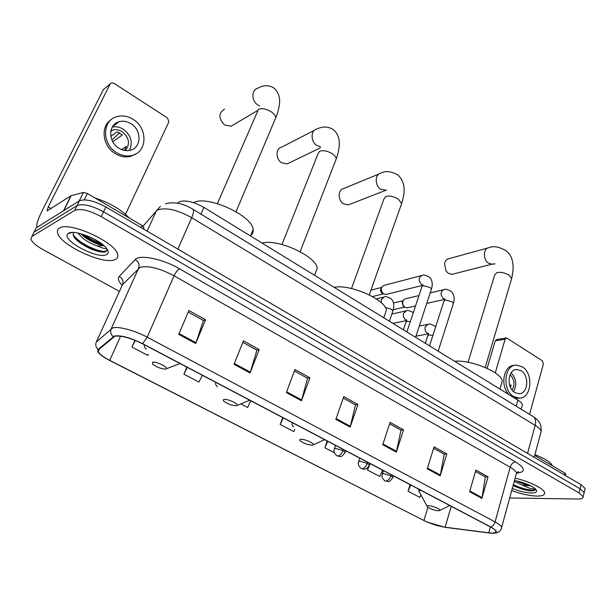 <?xml version="1.0" encoding="UTF-8"?>
<svg xmlns="http://www.w3.org/2000/svg" width="616" height="616" viewBox="0 0 616 616"><rect width="100%" height="100%" fill="white"/><g stroke="black" fill="none" stroke-linecap="round" stroke-linejoin="round"><path stroke-width="0.92" d="M177.547 203.203L179.241 201.779C185.339 199.776 193.547 201.648 203.881 207.384L517.863 400.069C520.628 401.794 522.152 403.38 522.437 404.835L522.006 406.398M584.869 489.705L585.162 488.519L581.073 484.661L105.844 206.999C93.994 200.67 85.185 198.606 79.418 200.824L36.244 227.805L35.189 229.884M585.162 488.519L583.868 493.786L584.153 492.615L580.056 488.781L103.542 211.804C91.653 205.482 82.837 203.411 77.077 205.582L34.049 232.155L33.01 234.219M59.413 228.143C57.681 229.198 57.072 230.746 57.596 232.802C59.852 245.153 104.566 265.65 115.269 259.482C117.417 258.474 118.218 256.826 117.664 254.539C116.216 242.488 68.853 220.844 59.413 228.143C57.681 229.198 57.072 230.746 57.596 232.802C59.852 245.153 104.566 265.65 115.269 259.482C117.417 258.474 118.218 256.826 117.664 254.539C116.216 242.488 68.853 220.844 59.413 228.143M511.727 490.559C521.105 493.986 529.529 495.834 536.998 496.088C542.427 496.103 544.96 494.971 544.606 492.708C544.013 488.565 529.183 481.227 515.107 478.201C529.183 481.227 544.013 488.565 544.606 492.708C544.96 494.971 542.427 496.103 536.998 496.088C529.529 495.834 521.105 493.986 511.727 490.559M114.792 336.274C121.106 335.327 130.299 337.814 142.381 343.713L490.521 526.996C493.639 528.659 495.426 530.068 495.872 531.223C496.234 532.879 493.855 533.41 488.742 532.809L445.106 527.211C437.93 526.102 430.861 523.87 423.908 520.505L109.74 360.352C103.28 356.995 99.446 354.061 98.237 351.559L98.568 349.711L114.792 336.274M114.314 336.028L98.09 349.488C96.535 351.867 100.354 355.501 109.548 360.406L426.919 522.029L445.145 527.335L489.004 532.971C498.067 533.687 498.675 531.7 490.829 527.011L142.604 343.659C130.215 337.599 120.782 335.058 114.314 336.028M509.694 497.99L577.769 499.022C581.589 499.029 583.375 498.267 583.144 496.727L584.153 492.615L580.056 488.781L103.542 211.804C91.653 205.482 82.837 203.411 77.077 205.582L34.049 232.155L36.244 227.805M475.467 471.479L485.346 476.969L481.897 498.382L488.018 476.83L475.868 470.077L469.608 491.73L481.897 498.382M485.154 476.861L488.018 476.83M433.618 448.248L444.213 454.131L440.201 475.822L446.816 453.923L434.057 446.831L427.281 468.83L440.201 475.822M444.028 454.031L446.816 453.923M389.612 423.823L400.978 430.13L396.35 452.098L403.511 429.845L390.082 422.376L382.744 444.737L396.35 452.098M400.8 430.037L403.511 429.845M188.226 312.043L203.442 320.482L195.672 343.536L205.567 319.773L188.889 310.495L178.74 334.373L195.672 343.536M203.319 320.412L205.567 319.773M242.804 342.334L256.918 350.173L250.05 372.957L259.174 349.58L243.405 340.817L234.057 364.302L250.05 372.957M256.78 350.088L259.174 349.58M294.402 370.978L307.523 378.255L301.47 400.77L309.887 377.777L294.956 369.485L286.348 392.585L301.47 400.77M307.369 378.17L309.887 377.777M343.266 398.098L355.471 404.874L350.165 427.119L357.927 404.496L343.782 396.627L335.835 419.357L350.165 427.119M355.309 404.781L357.927 404.496M583.144 496.727L579.032 492.908L101.224 216.632C89.305 210.325 80.473 208.231 74.728 210.364L31.84 236.529L30.9 239.047C32.024 242.188 36.005 245.676 42.827 249.519L119.45 291.383M368.46 466.89L367.429 470.016L379.81 476.476L382.559 470.162M410.094 484.653L408.038 491.214L419.866 497.389L420.944 494.848M240.833 403.927L247.594 407.461L250.766 400.777M186.864 367.136L183.915 374.212L198.991 382.082L202.317 375.267M134.942 340.278L131.94 347.077L147.817 355.37L148.387 354.246M327.227 441.025L324.855 447.793L334.396 452.768M282.736 417.61L280.195 424.478L293.824 431.593L294.787 429.491M280.195 424.478L283.26 417.879M183.915 374.212L187.295 367.359M131.94 347.077L135.32 340.432M324.855 447.793L327.781 441.318M367.429 470.016L370.216 463.663M408.038 491.214L410.71 484.977M129.221 218.002C121.267 209.594 109.871 202.918 95.041 197.982M106.491 248.34L104.481 248.702L96.897 245.792L103.45 245.715M96.897 245.792C88.511 242.92 82.259 238.685 78.14 233.087M103.057 244.899C98.129 244.875 91.93 242.265 84.461 237.068L80.765 233.703M73.643 232.486C72.218 234.996 74.236 238.361 79.703 242.565C89.366 249.095 97.651 252.267 104.551 252.083L105.552 251.798L107.038 249.187M68.576 233.287L68.091 233.618C59.867 239.431 97.674 259.821 106.514 254.57C109.04 253.215 108.693 250.743 105.467 247.147C97.952 238.531 73.866 229.468 68.576 233.287M106.976 250.265C104.774 254.916 78.532 244.09 73.127 234.403M100.577 242.989C95.064 241.364 89.536 238.592 83.999 234.681M103.103 252.16C96.081 251.574 88.103 248.148 79.156 241.88L75.06 238.269M102.595 244.514C96.127 243.02 89.536 239.847 82.829 235.004L81.42 233.888M116.978 122.561L117.795 122.676M141.226 227.666L142.18 225.587L87.395 193.509L84.3 199.838M37.014 227.319C36.075 225.094 37.753 219.643 42.05 210.965L103.403 89.566L110.187 83.922M125.51 214.314L168.861 121.945L167.514 117.987L113.945 83.291L111.434 82.883L110.141 83.999L48.24 206.899L47.016 210.965L70.909 195.811L83.414 192.415L87.395 193.509M142.18 225.587L143.867 227.781M130.923 123.685C127.019 121.306 123.077 120.644 119.111 121.706C108.077 124.316 107.931 142.073 118.98 148.287C122.738 150.52 126.519 151.174 130.315 150.242C141.58 147.817 141.934 130.068 130.923 123.685M129.352 150.458C133.156 142.435 131.116 135.343 123.223 129.183C119.65 127.004 116.001 126.303 112.289 127.073M112.736 141.726L122.384 134.935L117.302 131.762L110.826 136.413M125.294 150.558C130.399 144.044 129.321 137.722 122.053 131.585C118.973 129.73 115.87 129.221 112.743 130.061L110.872 130.831M111.18 119.673C100.069 126.372 102.518 146.408 115.408 153.707C120.474 156.703 125.564 157.588 130.669 156.356L136.059 153.823M116.801 152.768C121.883 155.771 126.981 156.656 132.094 155.432C147.478 152.167 148.009 128.036 133.048 119.319C127.704 116.039 122.307 115.146 116.863 116.624C101.909 120.212 101.771 144.367 116.801 152.768M119.573 132.794L111.904 140.032M114.699 124.956L113.852 124.94M121.552 149.58L126.303 146.369L124.586 150.45M224.547 109.071C218.318 113.182 218.349 118.488 224.64 124.963L231.085 126.218L233.926 124.54M165.735 369.076L166.382 368.753C168.337 367.128 155.84 361.207 152.568 362.231L152.552 364.102C156.911 367.329 161.3 368.984 165.735 369.076M250.797 235.266C252.699 233.857 253.484 231.947 253.153 229.545C252.845 215.715 206.63 194.656 193.64 202.664M314.43 130.292L281.766 147.085C275.598 148.233 275.437 159.036 281.558 162.732L287.171 163.918L289.52 162.778M236.351 405.782L237.206 405.436C238.993 403.957 227.612 398.714 224.116 399.422L223.192 400L223.816 401.147C227.735 404.019 231.916 405.559 236.351 405.782M315.3 273.389L317.202 268.376C316.909 256.518 277.508 238.3 262.131 243.127M379.071 173.958L343.905 188.45C337.868 189.289 337.522 200.231 343.443 203.78L348.248 204.897L350.08 204.181M312.143 445.183L313.236 444.829C314.853 443.505 304.543 438.9 300.862 439.316C299.576 439.439 299.368 439.955 300.246 440.856C303.75 443.389 307.707 444.829 312.143 445.183M384.861 314.645L386.324 310.387C386.078 299.853 349.965 283.784 334.188 287.349M487.826 248.002L449.079 258.635C446.746 259.067 445.245 260.707 444.575 263.54L445.93 270.809L448.356 273.389L452.013 274.336L453.114 274.058M438.315 510.772L439.824 510.464C441.195 509.401 432.409 505.674 428.543 505.69C426.996 505.682 426.611 506.09 427.396 506.906C430.291 508.947 433.933 510.233 438.315 510.772M501.378 384.161L502.263 381.104C502.086 372.588 470.755 359.475 454.639 361.269M386.625 294.34L383.706 293.994C381.666 292.415 380.973 290.321 381.62 287.726L382.929 285.893L384.338 285.339L421.344 275.622M383.937 294.132L382.259 293.332C380.788 292.192 380.288 290.683 380.757 288.812M407.707 307.707L404.989 307.346C403.003 305.798 402.317 303.734 402.933 301.155L404.288 299.268L405.636 298.76L418.98 295.58M405.197 307.461L403.503 306.645L402.025 302.194L403.141 300.662L393.485 302.941M564.61 475.036L565.072 473.227L534.696 455.44M487.094 368.345L495.249 340.856L496.635 339.555L506.267 337.945M529.567 414.36L543.404 363.964L542.38 360.799L506.506 337.907L505.12 339.224L495.256 372.911M565.072 473.227L565.704 474.081M521.067 370.686L516.762 369.469C507.8 369.277 506.213 387.903 514.868 392.608L518.988 393.77C528.043 394.017 529.652 375.483 521.067 370.686M514.56 398.036L518.403 398.252M513.744 396.596L519.296 398.167C531.631 398.513 533.826 373.319 522.175 366.774L516.27 365.111C504.104 364.872 501.955 390.221 513.744 396.596M514.876 365.303L514.252 365.388C503.565 365.203 499.807 385.978 509.109 394.694M512.104 390.082C515.161 384.523 514.499 379.402 510.11 374.713M509.648 385.2L511.049 385.046L510.564 387.58M513.567 391.637C517.132 384.869 516.323 378.617 511.134 372.873M552.452 465.835C550.743 462.216 544.89 458.497 534.904 454.67M513.113 485.485C518.949 488.342 524.632 490.128 530.16 490.837L530.807 490.852C533.502 490.852 535.027 490.367 535.389 489.397L530.006 488.426L522.06 485.031L530.984 485.97M522.06 485.031L514.229 481.404M529.544 485.246L529.475 485.239C525.409 484.669 521.005 483.183 516.254 480.796M512.296 488.465C519.288 491.275 525.694 492.792 531.516 493.008C536.474 492.939 537.807 491.607 535.489 489.027C531.084 485.339 524.085 482.474 514.491 480.442M535.389 489.397C535.058 491.645 522.006 489.119 513.374 484.523M530.16 490.837C524.747 490.051 519.08 488.203 513.167 485.293M177.778 203.249L178.039 202.664M200.931 214.137L203.881 207.384M516.146 406.19L517.863 400.069M540.632 433.333L541.156 431.377C540.756 429.552 538.761 427.543 535.165 425.333L191.699 217.694C177.316 209.817 166.035 207.215 157.865 209.871L156.295 211.065L147.132 231.115M177.878 249.08L191.699 217.694C193.54 213.367 193.971 210.572 192.993 209.301L192.5 208.993M79.418 200.824L74.728 210.364M105.844 206.999L101.224 216.632M581.073 484.661L579.032 492.908M160.429 206.321L143.051 226.18M165.511 203.788C173.928 201.478 183.091 203.319 192.993 209.301L533.533 416.778C535.566 418.58 536.113 421.429 535.165 425.333L527.558 453.391M534.203 457.272L541.156 431.377C541.348 422.43 538.584 420.759 533.533 416.778L532.617 416.224M122.084 285.247C118.434 281.42 117.494 278.471 119.265 276.399L135.143 259.613C139.385 254.162 162.67 258.866 179.533 268.815L515.507 461.892C513.066 462.27 511.288 464.041 510.179 467.213L174.066 275.783C159.459 268.176 148.148 265.365 140.125 267.352L122.53 284.638L121.806 286.217M515.507 461.892C525.61 468.36 525.964 472.118 516.562 473.165M516.054 474.743L516.531 472.988C516.062 471.317 513.944 469.392 510.179 467.213L495.064 521.898C498.945 523.985 501.155 525.756 501.701 527.219L501.339 528.659M98.09 349.488C95.819 347.332 95.234 344.837 96.312 342.011L112.674 327.951C117.941 325.98 134.704 330.43 147.216 337.191L142.604 343.659M113.121 336.629C110.726 334.334 110.095 331.701 111.226 328.721L138.608 268.33C139.817 264.672 138.662 261.762 135.143 259.613M490.829 527.011C492.815 526.21 494.232 524.509 495.064 521.898L147.216 337.191L174.066 275.783C175.783 272.18 177.608 269.854 179.533 268.815M31.84 236.529L34.049 232.155M96.312 342.011L122.53 284.638C123.693 281.158 122.607 278.409 119.265 276.399M423.908 520.505L427.904 507.322M445.106 527.211L451.258 506.329M488.742 532.809L490.382 526.919M109.74 360.352L120.574 336.182M350.396 426.326L336.105 418.587M301.725 399.969L286.64 391.799M250.335 372.141L234.38 363.502M195.98 342.712L179.087 333.556M396.55 451.32L382.998 443.982M440.386 475.059L427.512 468.083M482.066 497.628L469.815 490.99M86.094 246.646L102.518 252.136M51.205 208.585L48.24 206.899M63.479 210.78L70.909 195.811M110.141 83.999L103.403 89.566M71.156 195.711L63.764 210.603M79.218 200.947L83.414 192.415M217.394 203.619L258.443 109.394C261.931 107.954 266.258 108.809 271.417 111.958C274.143 113.898 275.598 115.816 275.783 117.725L274.875 119.858M259.575 105.983L257.858 105.036C251.343 100.939 251.236 89.743 257.673 88.311C260.915 86.386 267.598 83.522 274.497 88.458C278.84 92.877 280.434 98.522 279.279 105.398C277.7 113.629 276.861 114.645 275.783 117.725L236.044 211.696M144.552 344.86C143.851 345.923 144.429 347.393 146.292 349.287M281.951 244.483L318.048 153.746L319.681 151.259C323.315 150.042 327.573 150.92 332.44 153.885C334.819 155.571 336.09 157.242 336.251 158.897L335.52 160.776M320.559 146.885L316.793 145.445C310.464 141.495 310.564 130.145 316.909 129.014C320.397 127.289 327.15 125.14 333.834 130.038C338.176 134.034 339.955 139.755 339.154 147.193C337.56 156.656 336.96 156.418 336.251 158.897L300.154 251.682M216.116 382.536C215.1 383.483 215.508 384.892 217.348 386.748M351.513 288.534L383.945 198.953L385.855 196.496C389.635 195.518 393.809 196.412 398.367 199.176L401.647 203.457L401.078 205.051M386.409 190.229L380.65 189.235C374.551 185.447 374.828 173.966 381.011 173.15C385.27 170.594 390.952 171.217 398.052 175.036C406.291 183.36 404.743 193.516 401.647 203.457L369.292 294.895M292.908 422.961C291.537 423.77 291.745 425.078 293.532 426.888M468.045 362.277L494.702 274.828L497.089 272.541C501.062 271.918 505.082 272.834 509.147 275.283L511.665 278.517L511.318 279.672M495.087 263.887L492.107 264.141L488.38 263.109C482.721 259.629 483.213 248.048 489.004 247.678C493.485 245.73 499.222 246.785 506.229 250.851C512.866 256.11 514.683 265.327 511.665 278.517L485.2 367.506M420.713 490.244C418.741 490.79 418.595 491.899 420.266 493.578L426.996 506.16M431.192 289.882L431.423 289.181L429.991 287.403L423.023 285.67L421.898 286.833L406.86 331.947M422.491 284.915L421.344 284.322C418.226 280.342 418.495 277.369 422.153 275.406C423.138 274.505 425.579 275.098 429.491 277.169C432.301 280.211 432.948 284.215 431.423 289.181L415.584 337.298M453.191 304.035L453.399 303.38L452.044 301.694L445.137 299.961L443.959 301.101L429.529 345.861M444.529 299.091L443.197 298.452C440.14 294.494 440.409 291.545 444.013 289.612C445.006 288.75 447.455 289.366 451.351 291.468C454.177 294.564 454.862 298.529 453.399 303.38L438.192 351.174M342.958 450.519L335.273 448.34L334.265 449.033C333.456 451.451 334.319 453.684 336.86 455.74L337.868 456.04C339.94 455.64 341.634 453.792 342.958 450.519L345.176 452.298C342.843 455.648 341.149 457.057 340.094 456.51L337.245 455.955M381.273 302.764L381.373 299.491L384.261 296.966C385.115 296.173 387.372 296.727 391.014 298.621C393.878 301.393 394.502 305.521 392.885 311.003L391.353 309.232L385.185 307.384M392.661 311.65L389.389 321.221M345.014 452.791L345.707 450.758M367.282 463.309L359.652 461.13L358.581 461.8C357.781 464.133 358.643 466.335 361.161 468.406L362.208 468.73C364.31 468.36 366.004 466.551 367.282 463.309L369.384 464.988C368.099 467.798 366.274 469.2 363.917 469.184L361.561 468.622M410.295 321.644L406.937 321.383L405.882 322.391L403.388 329.814M406.529 320.151L405.49 319.619C403.572 317.979 402.933 315.885 403.572 313.328L406.437 310.795C407.299 310.033 409.548 310.61 413.182 312.528L413.298 312.635M369.238 465.45L369.885 463.486M390.952 475.752L383.375 473.581L382.243 474.228C381.489 476.545 382.344 478.717 384.823 480.734L385.893 481.073C388.026 480.742 389.712 478.971 390.952 475.752L392.946 477.346C390.698 480.649 389.058 482.028 388.026 481.489L385.231 480.957M432.886 335.435L428.798 334.935L427.697 335.92L425.31 343.266M428.32 333.603L427.104 333.033C425.233 331.423 424.609 329.352 425.217 326.819L428.058 324.278C428.828 323.531 431.077 324.132 434.796 326.087L435.62 326.957M392.808 477.777L393.416 475.875M505.12 339.224L495.249 340.856M521.205 409.27L522.437 404.835M516.393 472.588C518.248 472.179 518.918 471.864 518.41 471.64L516.531 472.988L501.701 527.219C501.108 529.798 499.83 531.508 497.867 532.347C495.68 533.179 492.993 533.418 489.805 533.063M98.237 351.559L99.399 348.995M72.195 232.471L68.091 233.618M79.703 242.565L79.156 241.88M82.829 235.004L84.461 237.068M143.967 227.343L143.266 228.859M112.682 126.426L119.111 121.706M110.749 131.508L112.743 130.061M130.669 156.356L132.094 155.432M257.226 110.757L231.085 126.218M166.382 368.753L180.011 363.525M253.153 229.545L250.496 235.99M320.235 147.902L287.171 163.918M237.206 405.436L249.711 400.215M317.202 268.376L314.568 275.306M386.471 190.051L348.248 204.897M313.236 444.829L324.655 439.678M386.324 310.387L383.776 317.779M492.107 264.141L452.013 274.336M439.824 510.464L449.726 505.52M502.263 381.104L499.961 389.081M418.672 489.173L419.111 491.491M422.153 286.109L422.792 284.546M422.36 285.408L385.862 294.533M372.464 296.573L383.314 293.84M370.971 290.159L381.774 287.341M444.182 300.423L444.798 298.783M444.459 299.399L426.742 303.403M415.523 305.936L407.03 307.861M393.254 309.694L404.489 307.13M443.304 289.79L430.199 292.908M383.445 297.174L376.322 298.929M335.528 445.399L334.442 448.533M406.098 321.76L406.791 319.873M406.429 320.574L392.946 323.408M405.721 310.957L391.838 314.045M359.798 458.173L358.735 461.338M427.897 335.335L428.551 333.379M428.259 333.872L415.954 336.182M427.427 324.409L419.296 326.033M383.421 470.609L382.39 473.789M565.758 473.881L565.349 475.475M515.761 369.6L516.762 369.469M517.263 398.36L519.296 398.167"/></g></svg>
